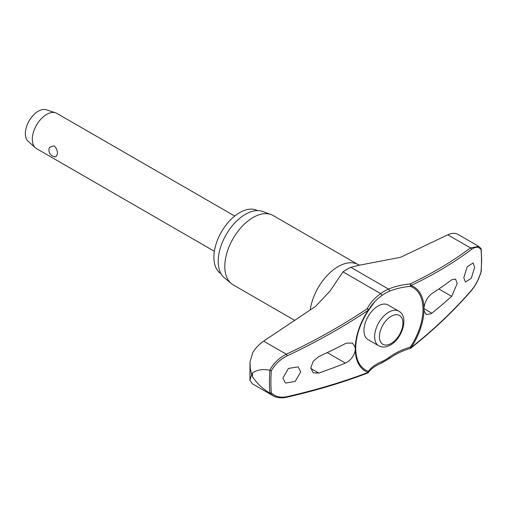 <?xml version="1.0" encoding="UTF-8"?>
<svg xmlns="http://www.w3.org/2000/svg" width="507" height="507" viewBox="0 0 507 507"><rect width="100%" height="100%" fill="white"/><g stroke="black" fill="none" stroke-linecap="round" stroke-linejoin="round"><path stroke-width="0.76" d="M478.735 246.364L457.618 234.19C454.893 232.852 451.617 233.062 447.776 234.823L400.479 257.341L359.032 265.262L350.85 267.341A42.886 24.761 120 0 0 342.992 271.872L329.981 291.126L315.62 306.336L263.64 341.129C259.4 344.038 255.794 347.802 252.822 352.428L249.976 362.036L250.287 368.684L251.649 374.35L252.473 372.943A153.152 88.421 120 0 0 252.461 374.838A153.152 88.421 120 0 0 252.473 376.72L251.649 374.527L249.926 380.25L252.34 383.786L272.988 395.707M423.972 307.812A48.615 28.069 120 0 0 411.025 285.561A1.356 0.913 -115.5 0 0 410.144 283.945A1.356 0.45 84.5 0 1 410.467 285.79A1.356 0.45 84.5 0 1 410.461 285.859A1.356 0.45 84.5 0 1 410.309 286.354A47.563 27.46 -60 0 1 422.99 309.409A47.563 27.46 -60 0 1 410.309 347.111L410.404 348.366A1.356 1.356 0 0 0 410.86 348.132A1.356 0.71 -128.4 0 0 411.025 347.669A48.615 28.069 120 0 0 423.972 310.461L423.972 307.812C424.936 301.64 427.547 296.931 431.818 293.686A533.174 290.245 2.7 0 0 451.661 279.813L455.495 279.046L457.219 283.47L451.661 296.342A533.174 324.448 177.2 0 1 431.818 313.199L430.982 313.808L426.102 314.505L423.972 310.461M368 372.848A1.356 1.134 -144.3 0 0 368.405 371.308A47.563 27.46 -60 0 1 355.724 348.246A47.563 27.46 -60 0 1 355.794 345.704A47.563 27.46 -60 0 1 368.405 310.544L368.202 310.284A48.615 28.069 120 0 0 355.255 347.485L355.255 350.134C354.044 356.174 350.762 360.49 345.394 363.101A533.174 290.245 -177.3 0 1 318.776 373.063L313.275 372.867L310.797 368.006L313.13 361.364L318.776 356.535A533.174 324.448 -2.8 0 0 345.394 343.588L346.439 343.106L352.58 343.131L355.255 347.485M368.424 310.518A1.356 0.951 -153.2 0 0 368.513 310.392A1.356 0.951 -153.2 0 0 368.583 310.037A1.356 0.951 -153.2 0 0 368.576 309.973A1.356 0.951 -153.2 0 0 367.176 308.757A1.356 0.64 56.2 0 1 368.202 310.284A531.767 344.196 -6.9 0 1 287.146 355.87C280.491 359.133 275.219 364.064 271.334 370.668L269.908 370.281A149.869 86.526 120 0 0 269.445 381.961A149.869 86.526 120 0 0 269.908 393.109L271.334 392.855A148.906 85.975 -60 0 1 270.896 382.018A148.906 85.975 -60 0 1 271.334 370.668M368.57 310.227A56.182 36.365 173.1 0 1 374.717 301.728A56.182 36.365 173.1 0 1 381.632 295.695A1.356 0.672 -126.1 0 0 381.739 295.201A1.356 0.672 -126.1 0 0 380.656 293.616A57.278 37.074 -6.9 0 0 367.176 308.757A530.417 343.321 173.1 0 1 286.322 354.228C279.275 357.765 273.729 363.094 269.692 370.218L269.908 370.281M269.692 370.218C262.924 368.843 257.188 369.749 252.473 372.943M221.008 273.704A36.447 21.041 -60 0 1 213.891 257.283A36.447 21.041 -60 0 1 229.519 220.906A36.447 21.041 -60 0 1 257.442 210.595M294.725 320.386L233.087 284.801A40.002 23.094 -60 0 1 231.198 283.476A40.002 23.094 -60 0 1 224.797 266.486A40.002 23.094 -60 0 1 240.977 227.63A40.002 23.094 -60 0 1 271.004 214.531A40.002 23.094 -60 0 1 273.089 215.507L358.145 264.616A40.002 23.094 -60 0 1 358.234 264.667M271.004 214.531L262.651 211.463A38.481 22.219 120 0 0 233.765 224.056A38.481 22.219 120 0 0 218.206 261.435A38.481 22.219 120 0 0 224.36 277.779L231.198 283.476M381.632 295.695A40.731 23.518 -60 0 1 389.091 291.386A56.182 27.961 -173.9 0 1 410.309 286.354A1.356 1.103 -71.1 0 0 411.025 285.561A531.767 264.654 6.1 0 0 471.497 249.438C475.522 246.535 478.703 246.586 481.042 249.596A148.906 85.975 -60 0 1 481.485 260.433A148.906 85.975 -60 0 1 481.042 271.777L480.928 271.277L481.042 271.777C478.703 279.275 475.522 285.416 471.497 290.194A531.767 344.196 173.1 0 1 411.025 347.669L410.309 347.111A56.182 36.365 -6.9 0 0 389.091 357.346A40.731 23.518 -60 0 1 381.632 361.656A56.182 27.961 6.1 0 0 368.405 371.308A1.356 1.103 108.9 0 1 368.202 372.392A1.356 0.843 69.2 0 1 367.784 373A1.356 1.356 0 0 0 368.399 372.525C371.023 368.862 375.332 365.731 381.315 363.139L389.186 358.595C395.226 354.222 402.298 350.812 410.404 348.366M378.767 345.812L368.101 339.652A20.001 11.547 -60 0 1 363.956 330.494A20.001 11.547 -60 0 1 372.689 310.366A20.001 11.547 -60 0 1 388.102 305.005L398.775 311.165A20.001 11.547 120 0 0 388.774 312.16A20.001 11.547 120 0 0 374.629 336.654A20.001 11.547 120 0 0 378.767 345.812C382.316 347.682 386.214 347.409 390.466 344.988C402.52 338.537 409.035 316.381 398.775 311.165M474.698 267.347L471.295 278.267L465.394 282.025L463.797 277.665L467.207 266.745L473.107 262.987L474.698 267.347M355.255 350.134A48.615 28.069 120 0 0 368.202 372.392A531.767 264.654 -173.9 0 1 287.146 396.632C280.491 398.014 275.219 396.759 271.334 392.855M300.733 371.802L295.156 381.473L285.485 383.051L282.868 378.102L288.451 368.437L298.122 366.859L300.733 371.802M234.716 216.058L56.854 113.372A20.343 11.743 120 0 0 55.548 112.788A20.343 11.743 120 0 0 40.383 119.696A20.343 11.743 120 0 0 32.302 139.292A20.343 11.743 120 0 0 35.357 147.765A20.343 11.743 120 0 0 36.517 148.602L214.372 251.288M57.475 153.824L55.922 156.821A6.781 6.781 0 0 1 49.515 147.303L54.04 145.826C56.378 147.835 57.519 150.497 57.475 153.824M55.548 112.788L46.27 109.766A18.309 10.571 120 0 0 32.625 115.983A18.309 10.571 120 0 0 25.35 133.62A18.309 10.571 120 0 0 28.1 141.238L35.357 147.765M480.928 248.449L481.042 249.596L481.054 248.601L478.722 246.389L470.458 247.917A1.356 1.039 53 0 1 471.497 249.438M410.86 348.132C433.637 330.051 453.803 310.886 471.358 290.631A1.356 0.843 -139.1 0 0 471.497 290.194M263.64 341.129L286.322 354.228A1.356 0.469 64.8 0 1 287.146 355.87M269.908 393.109L273 395.688M286.721 397.234A1.356 0.665 -102.9 0 0 286.753 397.228L286.753 397.228A1.356 0.665 -102.9 0 0 287.146 396.632M252.473 376.72C257.188 383.603 262.924 389.034 269.692 393.001M389.091 357.346A1.356 0.672 53.9 0 1 389.351 358.056A1.356 0.672 53.9 0 1 389.186 358.595M447.776 234.823L470.458 247.917A530.417 263.982 -173.9 0 1 410.144 283.945A57.278 28.506 6.1 0 0 388.514 289.085A42.886 24.761 120 0 0 380.656 293.616L342.992 271.872M389.091 291.386A1.356 0.881 -113.1 0 0 389.351 290.809A1.356 0.881 -113.1 0 0 388.514 289.085L350.85 267.341M381.632 361.656A1.356 0.881 66.9 0 1 381.739 362.448A1.356 0.881 66.9 0 1 381.315 363.139M310.246 309.961A40.002 23.094 -60 0 1 329.525 273.127A40.002 23.094 -60 0 1 358.145 264.616L359.755 265.199M327.205 352.599L345.394 363.101M379.42 336.654A16.611 9.589 120 0 0 391.17 343.435A16.611 9.589 120 0 0 402.913 323.092A16.611 9.589 120 0 0 391.17 316.311A16.611 9.589 120 0 0 379.42 336.654M438.878 288.965L451.661 296.342M423.909 308.636L431.818 313.199M310.81 368.462L318.776 373.063M249.976 362.036L249.926 380.25M481.194 248.994L481.65 260.059L481.2 271.606M355.794 345.704C356.592 333.942 360.8 322.218 368.424 310.538A1.356 1.356 0 0 0 368.513 310.392L374.717 301.728M481.194 271.638C478.817 279.325 475.541 285.656 471.358 290.631M272.899 395.631C276.841 397.837 281.455 398.369 286.753 397.228C315.715 390.612 342.726 382.538 367.784 373"/></g></svg>
